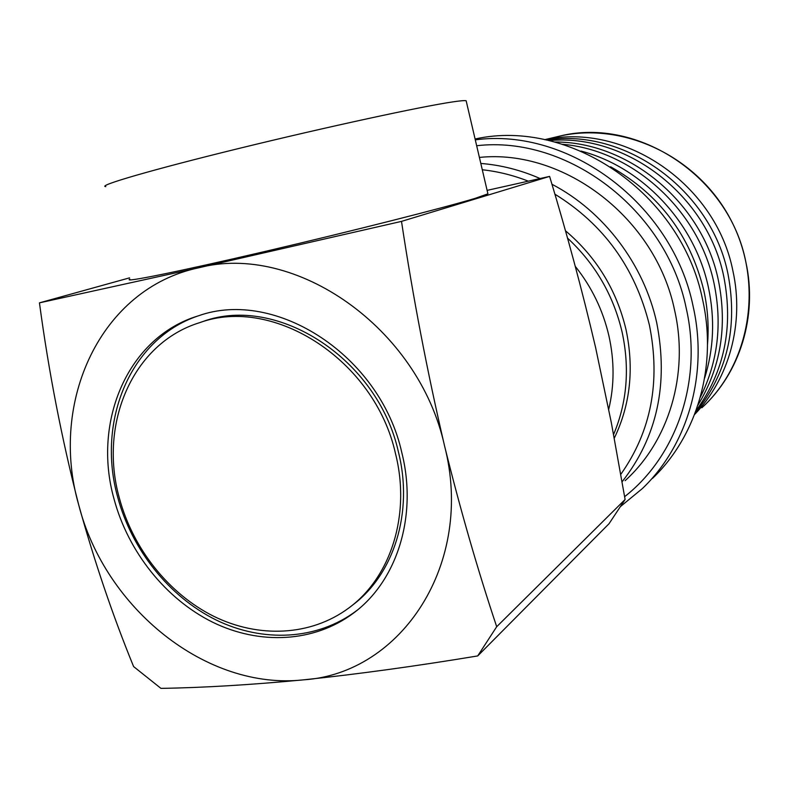 <?xml version="1.0" encoding="UTF-8"?>
<svg xmlns="http://www.w3.org/2000/svg" width="789" height="789" viewBox="0 0 789 789"><rect width="100%" height="100%" fill="white"/><g stroke="black" fill="none" stroke-linecap="round" stroke-linejoin="round"><path stroke-width="1.18" d="M105.795 186.628C96.524 185.977 151.103 169.96 238.86 148.47C326.468 126.999 421.859 106.387 452.669 101.909C460.382 100.755 464.879 100.381 466.151 100.775L466.319 101.485M129.879 279.138C121.871 283.054 177.318 271.949 264.67 251.543C351.884 231.177 445.765 207.339 475.303 198.305L487.918 193.838L487.799 193.344M401.828 452.718C380.466 355.691 275.716 288.103 198.483 315.797C128.005 336.883 92.076 421.356 114.04 499.023C128.203 551.797 165.651 598.91 212.616 622.196C259.591 645.215 314.121 642.68 353.61 613.023C397.015 581 417.766 516.006 401.828 452.718M197.595 316.083C130.007 339.181 96.426 421.543 117.709 497.218C131.812 549.805 169.142 596.74 215.969 619.917C262.806 642.828 317.178 640.264 356.559 610.696L357.062 610.311M352.012 605.508C393.76 574.875 413.692 512.554 398.415 451.949C377.921 358.906 277.195 294.317 203.158 321.439L198.867 322.918M119.386 498.165C132.927 548.7 168.738 593.851 213.641 616.248C258.575 638.4 310.718 636.19 348.62 608.132C390.762 577.518 410.951 514.783 395.526 453.734C374.943 360.336 273.862 295.461 199.627 322.671C132.591 343.235 98.428 423.88 119.386 498.165M608.723 409.304C614.424 385.436 614.493 360.948 608.911 335.848C602.954 310.205 591.74 287.048 575.27 266.347M567.469 238.061C595.133 263.773 613.339 295.086 622.087 332.001C629.898 368.305 627.058 402.489 613.576 434.542M694.557 414.55C729.095 378.868 744.579 323.283 732.873 270.755C715.889 184.024 624.267 122.295 544.982 139.732M695.099 413.15C727.123 373.828 738.09 327.474 728 274.079C711.313 189.695 624.74 127.719 546.452 140.047M695.987 410.753C724.312 371.954 733.592 327.346 723.848 276.919C707.477 194.962 625.845 133.065 548.947 140.61M697.92 405.142C720.722 367.792 727.557 326.281 718.444 280.608C702.654 202.674 628.685 141.497 554.697 142.03M700.307 397.252C717.822 362.141 722.418 324.259 714.084 283.586C698.975 210.052 632.768 150.295 562.616 144.298M704.616 378.118C713.789 348.925 715.061 318.707 708.423 287.452C694.774 222.547 642.207 166.952 581 151.064M707.486 344.694C708.995 326.676 707.782 308.637 703.837 290.579C690.227 235.3 659.15 194.035 610.597 166.775M652.523 478.371C696.943 436.07 717.655 366.234 702.595 299.672C681.588 193.67 570.003 117.926 475.363 138.943L475.363 138.943M620.391 506.617L642.285 488.638C687.505 445.607 708.561 374.341 693.117 306.329C672.484 203.749 568.731 127.216 475.294 139.85M624.622 496.675C676.558 456.16 702.802 380.574 686.223 308.243C666.241 209.41 567.104 135.057 476.664 145.738M625.115 480.679C668.668 441.357 689.251 374.311 674.634 310.402C655.886 218.297 564.105 148.559 479.406 157.425M622.077 481.832C657.148 437.037 668.687 383.977 656.695 322.642C643.873 264.088 603.477 211.058 551.935 184.261M620.785 474.357C651.162 431.366 660.718 381.629 649.426 325.157C635.283 268.023 603.753 224.352 554.845 194.143M614.266 438.22C630.352 404.718 634.257 368.463 625.983 329.457C616.485 289.77 596.297 256.849 565.397 230.704M528.285 181.164C513.205 175.247 497.869 171.45 482.286 169.763M540.08 178.531C520.75 170.059 500.985 165.029 480.817 163.451M477.71 655.935L496.695 626.722L625.105 499.486L609.049 523.699L477.71 655.935C415.596 666.212 357.624 674.171 303.785 679.822C401.532 673.49 474.84 563.346 444.542 445.844C418.712 327.691 295.047 242.233 198.581 267.816C100.45 288.577 48.967 401.828 78.663 504.713C104.868 608.378 206.669 690.809 303.785 679.822C250.813 684.852 203.197 687.702 160.936 688.373L133.607 666.577C112.797 615.676 94.483 561.719 78.663 504.713C61.72 438.714 48.642 371.422 39.45 302.858L198.581 267.816L401.502 221.384C412.992 297.364 427.342 372.181 444.542 445.844C460.293 509.526 477.68 569.816 496.695 626.722M625.105 499.486L611.376 422.904L595.596 347.525C582.302 290.756 566.966 233.712 549.608 176.401L487.109 190.376M129.544 277.856L39.45 302.858M549.608 176.401L401.502 221.384M544.686 139.673L560.042 136.024C624.257 121.723 698.107 156.755 730.949 220.042C764.087 283.172 750.477 363.551 701.875 407.765C739.826 373.394 757.904 316.024 745.832 261.909C729.273 176.539 637.857 116.752 560.042 136.024L554.164 137.424M203.158 321.439L199.627 322.671M356.559 610.696L353.61 613.023M466.151 100.775L487.918 193.838"/></g></svg>
